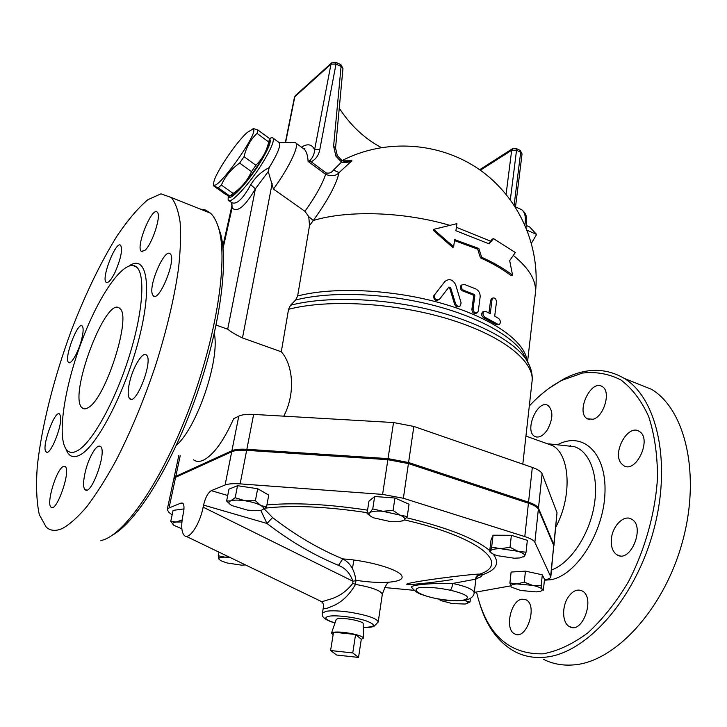 <?xml version="1.0" encoding="UTF-8"?>
<svg xmlns="http://www.w3.org/2000/svg" width="727" height="727" viewBox="0 0 727 727"><rect width="100%" height="100%" fill="white"/><g stroke="black" fill="none" stroke-linecap="round" stroke-linejoin="round"><path stroke-width="1.09" d="M527.211 230.268L536.617 234.457L529.71 226.997L526.403 225.524M531.473 243.154L536.617 234.457M336.683 655.036L330.594 650.529L352.759 652.937L358.529 657.426L336.683 655.036M336.183 619.54L331.512 633.044L333.529 632.199L355.594 634.507C346.57 632.408 339.218 631.645 333.529 632.199L330.594 650.529M355.594 634.507L361.292 639.269L363.518 638.106C363.227 637.034 360.583 635.834 355.594 634.507L352.759 652.937M361.292 639.269L358.529 657.426M331.512 633.044L333.111 634.78M336.228 619.395L337.937 618.641C343.889 617.332 363.627 621.276 363.182 623.666L363.182 623.748M269.144 142.837L269.135 142.91C268.772 153.224 236.693 197.235 230.641 195.827M253.559 128.615L247.235 132.441C235.839 142.456 214.201 174.898 213.793 182.631C211.175 199.552 262.601 128.634 252.56 129.079L253.559 128.615L258.021 130.088L257.022 133.377C250.588 139.484 246.262 147.254 244.045 156.678L239.637 163.066C231.313 168.928 225.225 176.252 221.381 185.049L218.209 187.793L213.602 185.894L225.116 194.045L229.514 196.363L233.176 193.437C241.364 187.793 247.471 180.532 251.506 171.636L255.895 165.274C262.347 158.968 266.609 151.198 268.69 141.965L269.635 138.639L269.135 142.91M268.69 141.965L257.022 133.377M255.895 165.274L244.045 156.678M228.205 195.772L228.16 200.079C229.741 205.532 250.143 183.504 263.392 161.621C270.926 149.108 274.188 141.302 273.179 138.203L271.953 137.53L269.608 138.63L258.021 130.088M233.176 193.437L221.381 185.049M229.968 196.136L218.209 187.793M251.506 171.636L239.637 163.066M269.599 139.021C271.671 140.802 268.808 148.199 261.02 161.194C247.834 182.986 227.733 203.951 228.251 195.799M509.9 582.963L516.897 583.945C512.335 584.263 510.39 585.126 511.045 586.525L509.9 582.963L511.117 572.058L525.448 571.14L524.258 582.154L532.582 585.362L516.897 583.945L524.258 582.154M511.735 587.252L520.641 590.469L536.053 591.887L538.843 591.605C541.497 591.151 542.606 590.406 542.151 589.37L543.387 590.16L544.496 579.292L542.306 574.803L541.179 585.789L542.151 589.37C541.224 587.925 538.035 586.589 532.582 585.362L541.179 585.789M439.726 599.857L438.844 599.139M439.044 599.175L441.062 600.638L452.203 603.574L465.035 604.037M465.044 600.184L466.343 601.156L464.489 600.275M465.116 604.028C468.07 603.465 468.479 602.51 466.343 601.156L470.033 601.947L466.716 603.61M230.205 557.545L224.907 557.155L228.705 556.827M219.263 559.654L218.236 555.755L224.907 557.155C220.481 557.136 218.436 557.754 218.763 558.999L220.844 560.708L227.097 562.98L241.473 565.152L245.508 564.934M181.923 521.977L176.134 522.031L182.15 519.923M173.944 525.376L170.754 521.359L176.134 522.031C172.59 522.568 171.863 523.676 173.944 525.376L181.85 528.756M230.277 504.493L226.615 501.021L230.577 500.894L235.184 497.722L244.999 500.758L255.395 500.749L260.711 505.401L266.527 507.001L261.784 510.072C264.501 508.991 264.137 507.437 260.711 505.401C256.876 503.357 251.633 501.812 244.999 500.758C238.401 499.831 233.594 499.876 230.577 500.894C228.005 502.021 228.487 503.602 232.022 505.61L247.516 510.145L258.321 510.708L261.42 510.19M370.361 516.016L367.053 513.435L369.643 512.735C368.062 514.207 369.371 515.897 373.578 517.815L390.917 521.713L398.932 521.722L403.939 520.341L402.649 520.977M399.977 515.107L407.256 516.579L403.939 520.341C405.739 518.86 404.421 517.115 399.977 515.107L382.656 511.254L393.08 510.472L399.977 515.107M369.643 512.735L372.751 508.9L382.656 511.254C376.059 510.817 371.724 511.308 369.643 512.735M470.469 598.339L470.033 601.947M218.954 552.12L218.236 555.755M183.976 508.909L173.09 510.381L170.754 521.359M226.615 501.021L228.96 489.153L237.529 485.709L235.184 497.722M237.529 485.709L257.667 488.717L255.395 500.749M257.667 488.717L268.736 495.096L266.527 507.001M367.053 513.435L368.962 501.194L374.659 496.505L394.934 498.013L393.08 510.472M374.659 496.505L372.751 508.9M394.934 498.013L409.037 504.22L407.256 516.579M525.448 571.14L542.306 574.803M491.661 547.095L500.63 548.703C494.733 548.703 491.343 549.448 490.461 550.948L491.661 547.095L493.07 535.199L491.016 540.043L489.616 551.793L490.461 550.948C490.053 552.093 491.334 553.302 494.305 554.583L497.386 555.682L514.28 558.218L519.996 557.927L524.612 556.073L523.649 556.918M517.897 551.293L526.048 552.247L524.612 556.073C525.23 554.528 522.986 552.938 517.897 551.293L500.63 548.703L510.018 547.295L517.897 551.293M493.07 535.199L511.372 535.308L527.339 540.325L526.048 552.247M511.372 535.308L510.018 547.295M553.974 545.377L557.018 512.671L542.106 473.768L538.471 508.2L553.829 544.559L553.847 545.877M538.471 508.2C537.48 506.092 534.172 504.084 528.547 502.175L408.583 462.508L388.036 458.619L246.853 449.295C240.055 448.895 235.066 449.368 231.904 450.74L175.798 476.349L173.926 478.648M323.506 606.518L323.488 606.636C323.161 609.162 325.86 609.117 331.585 606.5C341.027 602.928 349.005 595.558 355.521 584.39L352.822 583.318C346.252 591.823 338.046 597.312 328.195 599.775C323.251 601.483 320.68 601.92 320.471 601.075L186.076 536.272M423.141 595.095C435.319 598.884 445.551 600.756 453.821 600.729C466.461 601.365 473.25 598.775 474.204 592.968C473.85 589.688 466.689 586.507 452.739 583.436C452.185 586.998 451.358 589.261 450.267 590.206C467.17 594.35 471.523 597.667 463.317 600.157C454.375 601.774 433.801 599.148 423.841 595.149L422.005 594.641C418.488 593.686 415.099 591.36 411.827 587.652L411.827 587.652C407.82 584.935 433.456 582.9 452.739 583.436L475.549 579.201L475.822 579.692C476.585 576.329 478.72 574.703 482.228 574.83L479.72 574.139C476.312 573.603 429.784 579.11 411.864 582.7C394.679 586.316 423.496 584.135 452.721 579.492M475.549 579.201C475.903 576.629 477.294 574.939 479.72 574.139C510.817 563.952 479.765 537.089 404.476 519.914M378.231 621.93L382.293 594.45C381.321 590.769 372.397 587.416 355.521 584.39L355.912 580.7C354.64 570.086 350.26 562.816 342.78 558.89C318.49 548.812 295.089 535.036 272.57 517.579L264.165 508.836M260.784 510.354L266.982 523.458L272.57 517.579M227.705 495.496L211.321 490.652C207.977 492.697 205.396 497.513 203.569 505.092L203.151 507.155C199.834 524.567 188.802 540.752 184.185 535.354C181.396 532.019 181.005 525.23 182.986 514.989L183.404 512.989C184.394 507.819 184.149 504.538 182.686 503.157L181.059 503.039L183.14 503.638M355.894 580.255C381.666 584.399 405.003 582.491 401.849 575.993C399.323 569.55 368.943 560.617 342.78 558.89L338.518 565.342C345.479 568.196 350.26 573.476 352.849 581.191L352.822 583.318M172.126 514.889L169 512.471L167.228 509.563L169.046 507.955L181.059 503.039M414.163 590.324L384.71 587.552M211.321 490.652L225.097 485.009C228.26 483.782 233.276 483.41 240.137 483.873L382.602 494.396L403.376 498.268L524.794 536.59C530.492 538.434 533.845 540.334 534.863 542.287L550.812 576.902C550.603 578.101 548.921 578.992 545.768 579.573L544.441 579.81M510.717 585.862L474.277 592.405M355.912 580.7L352.849 581.191L203.151 507.155M550.821 576.838L553.729 545.504L538.362 509.218C537.371 507.119 534.063 505.12 528.429 503.211L408.429 463.581L387.873 459.691L246.653 450.34C239.846 449.931 234.866 450.404 231.704 451.767L175.598 477.303L173.744 479.157M512.562 275.142C504.193 268.736 493.887 262.774 481.656 257.249L478.839 248.498L454.648 239.619L453.639 246.762L433.646 229.332L456.91 223.671L455.911 230.741L489.144 243.872L493.524 238.629L515.316 252.523L509.682 260.63L512.562 275.142L510.927 275.478C502.666 269.163 492.506 263.292 480.447 257.858L477.684 249.143L454.511 240.61M453.639 246.762L452.839 247.534L433.165 230.205L433.646 229.332M231.549 202.66L232.104 207.922C237.266 212.902 245.035 206.532 255.413 188.82L250.751 184.722C255.259 177.324 261.411 171.617 269.199 167.601L268.254 171.545L273.434 189.093L304.94 211.312L308.757 216.637L309.511 225.579L313.273 220.508C327.677 200.579 336.283 184.613 339.082 172.599L351.913 160.785L342.862 160.849M309.511 225.579L297.643 295.98L295.662 300.006L290.555 305.249L288.546 309.311L281.294 351.795L242.482 337.937C235.53 334.62 230.695 331.739 227.987 329.313L223.18 327.586M476.712 313.019L476.04 313.301C473.595 313.864 472.214 312.555 471.887 309.366L473.641 296.198L472.95 294.944L462.645 290.936C460.209 289.446 459.655 287.638 460.982 285.511L461.572 285.129M498.858 324.578L496.45 324.696L483.655 317.772C481.392 315.836 481.065 313.891 482.664 311.928L483.246 311.719M488.953 313.037L490.598 300.187L492.134 298.27M459.809 306.167L459.391 306.43C457.401 307.503 455.811 306.803 454.611 304.322L449.749 288.337L448.577 287.538M439.108 299.624C435.328 301.242 433.565 299.942 433.828 295.725L444.997 281.385M488.571 243.6L492.197 239.192L493.524 238.629M477.684 249.143L478.839 248.498M480.447 257.858L481.656 257.249M455.556 303.659C456.783 306.158 458.41 306.867 460.427 305.785L461.091 302.823L455.675 284.802C452.757 279.395 449.168 278.287 444.915 281.485L434.446 294.971C434.201 299.197 435.991 300.496 439.826 298.888L448.904 287.101L450.595 287.619L455.556 303.659L454.611 304.322M498.722 318.508C500.703 320.689 500.912 322.679 499.34 324.469L498.004 324.324L485.027 317.299C482.737 315.354 482.392 313.41 484 311.447L485.781 311.438L490.243 313.71L492.025 299.724L493.033 297.988C495.151 297.725 496.287 299.124 496.45 302.196L494.705 316.145L498.722 318.508M473.086 308.811C473.422 312.01 474.831 313.328 477.312 312.764L478.293 311.038L480.138 296.97C480.311 293.299 478.839 290.6 475.731 288.892L464.471 284.448L461.963 284.866C460.636 286.983 461.209 288.792 463.672 290.291L474.131 294.362L474.84 295.625L473.086 308.811L471.887 309.366M271.953 137.53L269.435 138.493M250.751 184.722C242.191 200.261 235.466 205.95 230.586 201.797L229.087 200.734M269.199 167.601C277.196 154.46 280.658 146.236 279.577 142.919L278.668 142.247M345.716 161.521L346.47 161.294M339.264 108.205C350.523 125.453 364.518 138.557 381.23 147.517M337.373 155.723L335.938 156.196L341.526 162.085L341.536 160.185M333.484 170.073C331.712 172.626 329.304 173.58 326.241 172.935L325.632 174.362C331.43 176.616 335.91 176.025 339.082 172.599L333.484 170.073L341.526 162.085C344.716 162.993 348.178 162.557 351.913 160.785L347.315 161.576L342.98 160.903M335.547 148.063L342.962 68.474L341.081 66.475L333.602 146.218L335.547 148.063L337.355 155.687L341.699 160.285C342.508 160.976 344.389 161.412 347.315 161.576L343.426 161.049M285.62 142.483L294.826 96.736L330.985 64.149L314.618 149.707L319.771 149.707L336.01 64.049L335.638 62.177M301.478 147.199C307.521 143.337 311.901 144.173 314.618 149.707C314.346 153.96 312.855 157.459 310.138 160.213L311.138 161.776C315.827 159.395 318.699 155.369 319.771 149.707M310.138 160.213L308.103 161.43L311.138 161.776L326.241 172.935M302.196 147.735L304.549 149.471C306.585 151.843 307.766 155.832 308.103 161.43L325.632 174.362C322.243 184.431 315.345 196.744 304.94 211.312M273.434 189.093C288.374 168.628 298.87 147.063 296.08 143.201L295.471 142.547L293.008 142.528M308.757 216.637L313.273 220.508C347.76 210.012 403.412 211.666 449.713 225.297M112.058 535.336C135.758 522.613 170.272 468.088 194.591 400.613C218.954 333.157 228.769 264.892 220.754 234.294L217.9 225.824M214.311 333.593C220.054 359.683 196.999 427.694 176.252 445.415M88.403 407.52C85.813 409.21 83.732 409.337 82.16 407.902C67.629 396.642 106.515 293.817 119.819 308.53C131.905 315.709 105.906 398.26 88.403 407.52M60.623 416.735C62.222 426.667 49.836 456.674 46.137 451.903C40.876 448.195 55.016 408.81 59.687 414.136L60.623 416.735M81.715 339.064C78.67 351.704 70.937 365.327 68.565 362.4C63.603 358.838 77.862 320.907 82.242 326.041C83.578 327.668 83.405 332.012 81.715 339.064M115.148 272.08C111.167 280.095 108.15 283.494 106.115 282.285C100.962 278.468 116.156 239.937 120.7 245.362C122.672 249.915 120.818 258.821 115.148 272.08M144.673 250.57L141.265 251.324C135.476 246.916 152.116 206.059 157.25 212.184C161.721 215.156 151.988 244.954 144.673 250.57M152.252 293.962C148.844 283.875 165.038 247.562 170.218 253.887C176.906 258.867 158.949 303.005 153.206 295.798L152.252 293.962M129.579 382.338C132.959 367.044 142.81 350.923 146.436 355.049C153.624 360.238 135.967 406.229 129.697 398.696C127.725 396.342 127.679 390.89 129.579 382.338M91.02 455.774C94.983 448.059 98.154 444.96 100.535 446.487C107.396 451.167 91.111 496.623 85.086 489.616C81.46 486.926 84.859 467.87 91.02 455.774M63.095 466.598L65.248 466.607C71.264 470.551 56.306 513.307 51.044 507.173C46.028 503.884 56.215 469.724 63.095 466.598M200.143 209.031L205.614 210.058L210.448 213.147C214.265 216.646 217.191 222.398 219.236 230.404C227.633 262.302 216.582 335.347 190.247 405.939C163.966 476.594 127.679 530.81 104.261 539.607L100.789 540.734M62.467 528.447C55.87 531.355 50.481 530.946 46.283 527.202L39.322 514.725C36.623 502.239 35.923 486.436 37.213 467.316C41.348 427.058 54.152 376.822 71.864 329.113C85.831 293.054 100.962 261.902 117.247 235.648C127.916 219.945 138.112 207.977 147.835 199.734L160.931 193.855L171.372 197.544C175.489 202.742 178.406 210.93 180.105 222.108C181.023 234.966 180.496 250.406 178.524 268.436C174.398 297.643 166.774 329.885 155.66 365.163C143.801 400.468 130.415 432.583 115.502 461.491C105.706 479.266 96.173 494.287 86.904 506.555C77.962 517.042 69.819 524.34 62.467 528.447M77.898 450.467C92.175 442.352 114.53 402.413 128.606 358.211C142.756 313.991 145.664 275.324 136.84 267.291C125.635 256.695 99.899 292.881 82.033 340.463C63.985 387.9 56.206 440.153 67.338 450.613C70.019 453.048 73.536 453.003 77.898 450.467M569.795 446.16L570.604 445.66M547.504 429.639C543.105 436.027 538.834 438.281 534.69 436.382C523.894 430.838 537.925 398.56 548.131 405.557C553.311 410.728 553.111 418.752 547.504 429.639M593.096 419.261L587.28 418.779C575.393 412.436 591.042 378.749 602.283 386.619C611.243 391.171 604.173 416.435 593.096 419.261M621.267 463.444C611.87 452.703 628.073 423.55 639.215 431.402C652.519 438.445 636.016 474.222 623.548 465.507L621.267 463.444M611.325 539.561C612.098 526.257 623.92 514.18 631.581 519.169C645.758 526.248 630.473 563.67 617.041 554.855C612.797 552.075 610.898 546.977 611.325 539.561M568.396 596.876C572.776 590.806 577.329 588.815 582.063 590.906C595.74 597.194 582.591 634.716 569.532 626.656C562.171 623.212 561.626 606.427 568.396 596.876M522.077 599.166L525.984 599.784C538.244 605.182 526.393 640.987 514.671 633.889C504.384 629.491 510.708 600.166 522.077 599.166M529.311 405.984C539.643 394.834 550.566 386.264 562.08 380.257L582.463 373.06C596.049 371.497 608.844 373.787 620.858 379.93C632.081 388.363 641.341 400.541 648.629 416.435C654.473 434.283 657.435 454.575 657.526 477.321C655.436 512.462 645.167 549.476 628.41 581.809C616.232 602.201 602.71 619.213 587.843 632.863C572.676 644.131 557.736 651.119 543.014 653.827C509.245 654.564 487.281 634.78 477.121 594.468L476.558 591.996M479.593 603.31C486.517 626.483 498.431 642.668 515.325 651.865C524.276 656.426 534.145 658.208 544.932 657.208C585.508 653.982 634.262 600.502 653.11 532.173C672.211 463.899 657.299 398.351 624.375 378.467C605.773 367.58 585.698 367.671 564.152 378.758L549.103 388.273M543.542 659.362C552.711 663.96 562.78 665.805 573.748 664.896C615.006 662.015 663.96 609.48 682.389 542.006C701.073 474.577 685.27 409.446 651.565 389.336L633.208 382.002M545.423 443.061L552.656 445.66C570.122 454.802 572.403 496.396 555.801 527.13M227.715 329.113L255.413 188.82L268.254 171.545M231.895 203.16L232.104 207.922L223.025 248.443M542.106 473.768C541.152 471.523 537.889 469.406 532.328 467.434L413.845 426.44L393.525 422.541L253.641 414.408C246.898 414.054 241.946 414.635 238.783 416.153L233.64 418.734C223.616 441.116 213.556 454.92 203.442 460.164C199.543 461.927 196.245 461.809 193.546 459.809M281.294 351.795C292.381 364.009 296.234 391.817 283.821 416.162M519.814 208.84L521.741 209.712C524.985 212.266 526.039 217.282 524.921 224.77M335.011 622.93C325.46 619.877 323.379 617.65 328.786 616.251C335.865 614.869 355.276 617.241 366.072 620.831C376.695 624.966 375.759 627.147 363.273 627.374M363.273 627.428C371.597 627.437 370.416 627.165 373.869 626.447L378.222 622.003C377.195 618.632 368.171 615.433 351.159 612.416C340.045 610.753 331.639 610.389 325.923 611.307L322.406 613.224M423.841 595.149C415.535 591.932 413.908 589.452 418.97 587.68C427.349 586.807 437.781 587.643 450.267 590.206M475.822 579.692L474.213 592.887M476.103 578.501C479.956 577.665 481.992 576.447 482.228 574.83C496.45 570.032 500.094 563.107 493.142 554.056M489.753 550.639C475.722 538.752 447.959 527.775 406.448 517.706M367.562 510.154C328.05 504.165 294.49 502.43 266.909 504.938M265.091 508.173C292.127 505.001 326.15 506.51 367.171 512.68M203.569 505.092L266.982 523.458C289.928 541.188 313.773 555.146 338.518 565.342M246.653 450.34L240.137 483.873M231.704 451.767L225.097 485.009M387.873 459.691L382.602 494.396M408.429 463.581L403.376 498.268M528.429 503.211L524.794 536.59M538.362 509.218L534.863 542.287M553.729 545.504L550.666 576.075M175.598 477.303L169.046 507.955M513.326 255.431C529.547 268.581 536.88 281.331 535.326 293.681L527.575 361.71M527.12 360.937C525.112 341.635 492.833 318.217 443.397 303.822C394.034 289.419 334.047 286.493 297.643 295.98M456.392 227.315L490.58 241.155M444.17 282.23L444.915 281.485M433.964 295.535L434.592 294.771M449.749 288.337L450.595 287.619M496.45 324.696L498.004 324.324M490.598 300.187L492.025 299.724M483.655 317.772L485.027 317.299M462.645 290.936L463.672 290.291M472.95 294.944L474.131 294.362M473.641 296.198L474.84 295.625M480.383 170.245L511.681 150.253L512.853 148.49M510.345 199.661L516.534 150.253L511.681 150.253L506.101 194.209M520.005 150.325L520.686 152.234L516.534 150.253L515.852 148.344M515.488 207.15L522.05 153.933L520.686 152.234L514.143 205.078M340.709 64.603L341.081 66.475L336.01 64.049L330.985 64.149L331.93 62.622M333.602 146.218L335.938 156.196M295.725 95.282L294.435 97.373L285.357 142.474M66.003 449.077C68.701 456.656 73.509 458.546 80.406 454.757C97.818 445.424 126.462 389.29 139.43 337.055C152.597 284.711 146.509 254.032 129.361 265.764M544.405 580.21L550.439 579.773C576.157 575.938 603.946 532.355 604.982 492.388C606.454 452.321 582.318 431.011 557.5 444.815M565.133 445.651L574.312 446.651C590.288 451.621 599.321 476.957 594.041 506.328C588.879 535.672 570.113 563.334 551.502 570.013M242.482 337.937L272.134 183.513M295.662 300.006C328.531 291.536 380.512 292.754 427.194 303.777C473.895 314.827 510.599 334.356 522.867 352.813L526.693 360.292M529.829 366.417L526.166 359.447C513.553 340.509 475.385 320.353 426.785 308.975C378.213 297.616 324.26 296.443 290.555 305.249M288.546 309.311C328.077 298.888 395.761 302.759 449.468 319.344C503.293 335.901 534.972 361.819 532.028 381.648L522.804 464.135M557.018 512.671L553.829 544.559M532.328 467.434L528.547 502.175M393.525 422.541L388.036 458.619M413.845 426.44L408.583 462.508M238.783 416.153L231.904 450.74M253.641 414.408L246.853 449.295M180.214 455.729L175.798 476.349M363.182 623.666L363.518 638.106M526.066 227.442C527.757 215.301 525.73 213.502 521.741 209.712L515.516 206.886M213.774 182.831L213.493 185.594M353.831 559.999L352.468 568.668M321.225 601.502C322.933 602.538 323.688 604.246 323.488 606.636L322.415 613.161C321.098 616.85 325.296 620.122 334.983 622.984M382.302 594.368C384.728 587.38 386.655 583.563 388.1 582.936M173.762 479.066L167.228 509.563M433.828 295.725L434.446 294.971M493.033 297.988L491.616 298.433M484 311.447L482.664 311.928M460.982 285.511L461.963 284.866M279.577 142.919L273.179 138.203M522.05 153.933L520.259 150.453L516.106 148.472L512.435 148.762L479.656 169.727M535.408 292.981C540.661 245.817 518.678 196.772 479.002 169.273C439.281 141.856 385.001 138.43 342.163 160.54M342.962 68.474L340.908 64.694L335.838 62.268L331.548 62.958L295.38 95.591L294.435 97.373M302.877 148.235L304.895 148.799L304.549 149.471L296.08 143.201M85.232 408.856L82.16 407.892M46.137 451.903L47.164 452.203M68.565 362.4L69.492 362.7M106.115 282.285L107.069 282.621M141.265 251.324L142.392 251.751M153.206 295.798L154.624 296.307M129.697 398.696L131.351 399.223M85.086 489.616L86.649 490.062M51.044 507.173L52.317 507.528M220.754 234.294L219.236 230.404M171.363 197.535L210.439 213.147M136.84 267.3L132.723 265.346M536.553 437.054L534.69 436.382M589.443 419.588L587.28 418.779M620.095 555.828L617.041 554.855M572.449 627.483L569.532 626.656M562.08 380.257L564.152 378.758M651.565 389.336L624.375 378.467M565.188 445.651L548.767 443.852M232.049 205.187L222.825 246.335M279.159 142.437L295.471 142.547M525.939 436.082L552.656 445.66M216.155 325.069L227.987 329.313M526.584 360.101L522.867 352.813L526.166 359.447C530.928 366.817 532.882 374.223 532.028 381.648M173.962 478.121L178.851 455.32"/></g></svg>
